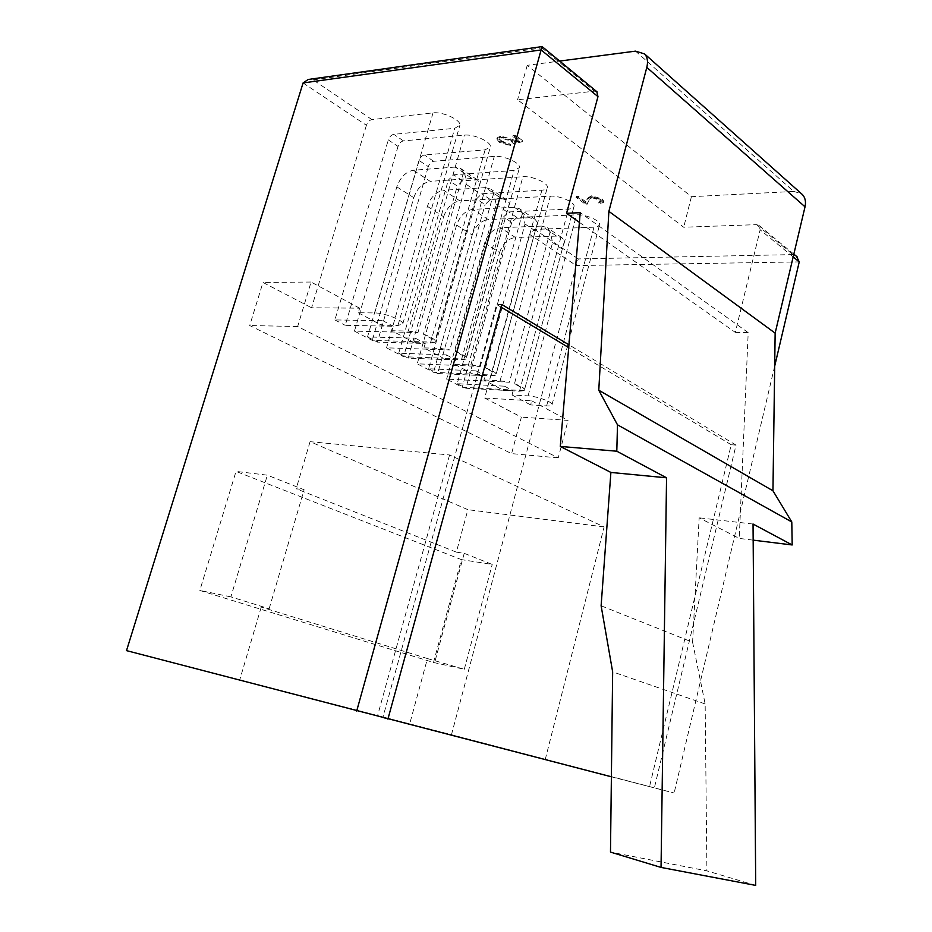 <?xml version="1.0" encoding="UTF-8"?>
<svg xmlns="http://www.w3.org/2000/svg" width="932" height="932" viewBox="0 0 932 932"><rect width="100%" height="100%" fill="white"/><g stroke="black" fill="none" stroke-linecap="round" stroke-linejoin="round"><path stroke-width="0.7" stroke-dasharray="4.66 3.5" d="M518.891 140.965L514.347 142.153L512.67 140.592L500.286 137.121L496.791 138.973L499.226 142.281L510.41 145.672L501.241 142.025L499.552 139.602L501.964 138.286L510.829 140.988L513.649 143.924L522.281 141.687L515.023 136.34L512.868 136.538L518.891 140.965L519.194 139.882L514.65 141.07L514.347 142.153M592.309 197.864L599.835 200.124L601.093 201.836L598.682 202.99L600.068 204.003L603.575 202.349L601.874 199.961L591.074 196.827L586.904 199.53L585.389 202.628L578.131 197.374L576.069 197.479L586.636 205.133L589.001 200.345L592.577 196.838L600.115 199.099L599.835 200.124M303.086 82.948L366.404 125.284C367.604 122.069 369.445 120.17 371.926 119.587L433.031 112.877C442.7 111.456 461.375 120.146 459.872 125.296L454.734 128.29L393.77 134.336C391.3 134.884 389.471 136.748 388.306 139.916L398.034 146.429C399.199 143.272 401.016 141.431 403.486 140.895L464.369 135.128C473.887 133.905 491.735 142.06 490.349 146.941L485.094 149.854L424.386 155.003C421.916 155.516 420.122 157.322 418.992 160.432L428.301 166.653C429.431 163.566 431.225 161.772 433.683 161.283L494.31 156.39C503.676 155.329 520.767 163.007 519.485 167.632L514.115 170.463L453.698 174.797L448.362 180.074L457.286 186.039L462.598 180.808L522.934 176.719C532.149 175.81 548.54 183.045 547.352 187.437C547.061 189.033 545.232 189.942 541.888 190.186L481.774 193.751L476.52 198.889L485.071 204.609L490.314 199.518L550.323 196.174C559.398 195.405 575.149 202.244 574.042 206.403C573.751 207.976 571.899 208.873 568.485 209.071L508.721 211.937L503.513 216.946L511.726 222.433L516.91 217.471L576.57 214.814C585.494 214.174 600.639 220.639 599.626 224.6C599.334 226.15 597.459 227.012 593.975 227.175L534.572 229.4L529.446 234.27L576.232 265.562L451.472 734.707L126.507 650.618M579.401 222.352L735.313 332.386L760.139 229.796L759.184 225.567L756.563 224.647L683.704 227.233L517.575 99.771L594.441 91.161L596.818 91.697M514.65 141.07L512.973 139.509L500.589 136.037L497.094 137.889L499.529 141.198L510.713 144.6L501.544 140.942L499.855 138.519L502.278 137.19L511.132 139.905L513.94 142.841L522.584 140.604L515.326 135.245L513.171 135.443L512.868 136.538M513.171 135.443L519.194 139.882M512.973 139.509L512.67 140.592M600.115 199.099L601.361 200.811L598.961 201.976L600.336 202.99L603.843 201.324L602.154 198.935L591.342 195.802L587.183 198.504L585.389 202.628M585.657 201.615L578.411 196.349L578.131 197.374M501.544 140.942L501.241 142.025M502.278 137.19L501.964 138.286M366.404 125.284L311.579 307.781L359.624 308.177L358.284 312.744L374.699 312.931C384.252 312.791 403.812 320.445 402.799 323.882L397.941 325.501L381.561 325.198L382.866 320.69L334.891 319.932L388.306 139.916M500.589 136.037L500.286 137.121M499.529 141.198L499.226 142.281M522.584 140.604L522.281 141.687M515.326 135.245L515.023 136.34M635.531 51.132L793.761 191.444L691.416 196.699L527.232 65.322L559.678 61.069M527.232 65.322L517.575 99.771M602.154 198.935L601.874 199.961M591.342 195.802L591.074 196.827M509.128 143.446L508.825 144.53M691.416 196.699L683.704 227.233M423.443 334.192C429.687 336.382 433.578 338.502 435.116 340.541L423.443 334.192L466.058 184.233C466.734 180.086 465.895 176.23 463.53 172.641L460.734 168.541L455.27 167.061L472.023 178.478L477.487 179.993L479.968 183.231L435.104 342.184L430.433 343.069L414.111 342.603L415.369 338.188L367.511 336.941L418.992 160.432M483.953 379.953L500.1 380.745L509.385 382.26L446.626 379.114L462.26 387.258L501.637 389.401L483.953 379.953L485.106 375.736L437.656 373.511L485.071 204.609M511.726 222.433L465.907 388.236L513.124 390.823L512.018 394.958L528.083 395.879C536.96 396.228 552.723 402.007 552.047 404.628C551.907 405.676 550.101 406.096 546.63 405.909L530.623 404.907L531.718 400.83L484.663 398.011L529.446 234.27M371.926 119.587L313.117 79.884L308.177 79.476M313.117 79.884L541.9 47.905L542.144 46.612M511.132 139.905L510.829 140.988M513.94 142.841L513.649 143.924M510.713 144.6L510.41 145.672M408.263 331.081L417.955 332.573L354.451 331.128L372.276 340.413L412.119 341.543L391.894 330.72L408.263 331.081L464.369 135.128M463.53 172.641L417.955 332.573M479.968 183.231L435.116 340.541M423.978 347.881L440.288 348.405L449.83 349.908L386.547 347.834L403.591 356.711L443.294 358.214L423.978 347.881L425.225 343.5L377.413 342.102L428.301 166.653M455.189 351.469C461.235 353.589 464.952 355.616 466.326 357.538L455.189 351.469L496.208 204.562L493.704 193.215L490.884 189.149L485.432 187.623L501.451 198.539L506.892 200.089L509.396 203.304L466.186 359.076L461.457 359.845L445.205 359.228L446.416 354.906L398.71 353.205L448.362 180.074M454.63 364.272L470.87 364.936L480.283 366.451L417.233 363.818L433.555 372.311L473.107 374.151L454.63 364.272L455.83 359.973L408.181 358.144L457.286 186.039M600.336 202.99L600.068 204.003M398.034 146.429L345.236 325.326L393.188 326.247L391.894 330.72M578.411 196.349L576.337 196.466L576.069 197.479M576.337 196.466L586.904 204.12L586.636 205.133M598.961 201.976L598.682 202.99M756.563 224.647L792.957 254.611L796.58 256.405M792.957 254.611L578.306 258.921L576.232 265.562L799.237 261.904M753.161 540.141L739.239 538.416L699.151 517.819L692.592 642.253L601.117 605.788M735.313 332.386L748.198 332.631L739.239 538.416M793.761 191.444L801.322 193.611M493.704 193.215L449.83 349.908M509.396 203.304L466.326 357.538M514.464 383.751C520.173 385.732 523.563 387.584 524.646 389.296L514.464 383.751L552.583 242.576L550.148 231.695L547.294 227.688L541.865 226.092L556.555 236.099L561.961 237.718L564.489 240.887L524.285 390.636L519.473 391.219L503.373 390.333L504.503 386.186L457.204 383.693L503.513 216.946M550.148 231.695L509.385 382.26M564.489 240.887L524.646 389.296M586.904 204.12L589.001 200.345M589.269 199.32L592.577 196.838M485.49 367.977C491.374 370.027 494.915 371.95 496.139 373.767L485.49 367.977L525.019 223.995L522.549 212.88L519.707 208.85L514.266 207.277L529.597 217.727L535.026 219.311L537.543 222.503L495.882 375.212L491.106 375.887L474.924 375.118L476.089 370.889L428.58 368.769L476.52 198.889M522.549 212.88L480.283 366.451M537.543 222.503L496.139 373.767M358.284 312.744L381.561 325.198M433.508 662.477L461.363 559.608L236.017 471.394L199.832 590.445L433.508 662.477L464.287 669.281L427.438 658.563L409.672 723.966L545.255 759.487L239.71 679.987L409.672 723.966M484.663 398.011L521.372 417.14L511.598 453.616L249.706 325.536L262.975 282.443L311.579 307.781M504.503 386.186L513.124 390.823M512.018 394.958L530.623 404.907M531.718 400.83L568.054 420.402L521.372 417.14M359.624 308.177L311.067 282.035L297.658 326.526L558.256 457.868L568.054 420.402M382.866 320.69L393.188 326.247M435.104 342.184L412.119 341.543L414.111 342.603M415.369 338.188L425.225 343.5M466.186 359.076L443.294 358.214L445.205 359.228M446.416 354.906L455.83 359.973M495.882 375.212L473.107 374.151L474.924 375.118M476.089 370.889L485.106 375.736M524.285 390.636L501.637 389.401L503.373 390.333M311.067 282.035L262.975 282.443M748.198 332.631L580.217 212.671M611.392 776.799L649.534 786.643L731.212 444.727L736.035 445.1L654.369 787.913L674.127 793.016L451.472 734.707M774.69 366.113L674.127 793.016M736.035 445.1L568.951 344.817M367.511 336.941L377.413 342.102M428.58 368.769L437.656 373.511M398.71 353.205L408.181 358.144M455.27 167.061L413.354 170.253C405.828 171.756 400.317 177.29 396.822 186.843L354.451 331.128M472.023 178.478L430.2 181.356L413.354 170.253M396.822 186.843L413.796 197.689L372.276 340.413M413.796 197.689C417.221 188.241 422.697 182.788 430.2 181.356M334.891 319.932L345.236 325.326M457.204 383.693L465.907 388.236M753.044 524.04L699.151 517.819M501.451 198.539L459.825 200.869L443.69 190.245C436.199 191.631 430.759 197.001 427.38 206.368L386.547 347.834M427.38 206.368L443.62 216.76L403.591 356.711M443.62 216.76C446.952 207.487 452.358 202.197 459.825 200.869M485.432 187.623L443.69 190.245M556.555 236.099L515.373 237.462L500.566 227.699C493.156 228.888 487.855 233.979 484.652 242.984L446.626 379.114M484.652 242.984L499.575 252.525L462.26 387.258M499.575 252.525C502.732 243.613 507.998 238.592 515.373 237.462M541.865 226.092L500.566 227.699M514.266 207.277L472.734 209.374C465.289 210.655 459.919 215.886 456.622 225.066L417.233 363.818M529.597 217.727L488.182 219.556L472.734 209.374M456.622 225.066L472.186 235.015L433.555 372.311M472.186 235.015C475.425 225.928 480.761 220.779 488.182 219.556M545.255 759.487L604.111 526.918L449.573 454.967L310.065 441.675L467.887 509.676L456.354 552.128L464.206 553.328L492.224 564.442L461.363 559.608M456.354 552.128L296.166 488.752L304.123 489.766L267.356 475.169L236.017 471.394M297.658 326.526L249.706 325.536M558.256 457.868L511.598 453.616M427.438 658.563L261.228 607.082L269.138 608.736L230.891 596.876L267.356 475.169M230.891 596.876L199.832 590.445M649.534 786.643L654.369 787.913M382.796 717.78L387.91 719.096L382.796 717.78L496.605 304.473L501.789 304.508M464.287 669.281L492.224 564.442M755.701 885.4L706.91 870.872L610.483 852.104M692.592 642.253L705.151 703.94L706.91 870.872M731.212 444.727L568.718 347.589M501.067 307.141L496.605 304.473M705.151 703.94L612.65 671.856M261.228 607.082L239.71 679.987M269.138 608.736L304.123 489.766M310.065 441.675L296.166 488.752M449.573 454.967L377.46 716.126M435.267 660.275L464.206 553.328M604.111 526.918L467.887 509.676M516.91 217.471L508.721 211.937M490.314 199.518L481.774 193.751M462.598 180.808L453.698 174.797M433.683 161.283L424.386 155.003M403.486 140.895L393.77 134.336M541.9 47.905L594.441 91.161M578.306 258.921L534.572 229.4M374.699 312.931L433.031 112.877M430.433 343.069L485.094 149.854M500.1 380.745L550.323 196.174M528.083 395.879L576.57 214.814M546.63 405.909L593.975 227.175M440.288 348.405L494.31 156.39M461.457 359.845L514.115 170.463M470.87 364.936L522.934 176.719M587.183 198.504L586.904 199.53M397.941 325.501L454.734 128.29M519.473 391.219L568.485 209.071M793.179 256.917L760.139 229.796M491.106 375.887L541.888 190.186M477.137 191.701L466.058 184.233M506.787 211.704L496.208 204.562M562.287 249.112L552.583 242.576M535.143 230.821L525.019 223.995M499.552 139.602L499.855 138.519M496.791 138.973L497.094 137.889M552.047 404.628L599.626 224.6M479.537 185.235L490.349 146.941M603.575 202.349L603.843 201.324M508.942 205.634L519.485 167.632M563.988 243.858L574.042 206.403M601.093 201.836L601.361 200.811M402.799 323.882L459.872 125.296M759.184 225.567L793.831 254.133M537.065 225.148L547.352 187.437M477.487 179.993L460.734 168.541M506.892 200.089L490.884 189.149M561.961 237.718L547.294 227.688M535.026 219.311L519.707 208.85"/><path stroke-width="1.4" d="M596.818 91.697L597.971 96.613L566.563 213.3L580.217 212.671L560.283 446.428L616.798 451.216L617.497 424.829L598.775 390.228L608.876 211.366L646.808 67.384C648.206 61.64 647.472 57.155 644.606 53.928L635.531 51.132L559.678 61.069M597.971 96.613L541.119 49.932L542.144 46.6L308.177 79.476L303.086 82.948L126.507 650.618L611.392 776.799M796.58 256.405L799.237 261.904L774.69 366.113M616.798 451.216L666.555 477.813L661.044 867.424L755.701 885.4L753.044 524.04L792.188 544.964L753.161 540.141M801.322 193.611L802.429 194.59C805.248 197.689 806.11 201.766 805.027 206.822L775.144 333.132L608.876 211.366M792.188 544.964L791.792 521.943L772.954 490.78L775.144 333.132M560.283 446.428L610.891 472.442L601.117 605.788L612.65 671.856L610.483 852.104L661.044 867.424M666.555 477.813L610.891 472.442M566.563 213.3L579.401 222.352M791.792 521.943L617.497 424.829M772.954 490.78L598.775 390.228M303.086 82.948L541.119 49.932L356.676 711.058M568.951 344.817L501.789 304.508L387.91 719.12M568.718 347.589L501.067 307.141M799.237 261.904L793.179 256.917M805.027 206.822L646.808 67.384M542.133 46.6L597.167 91.977M793.831 254.133L797.14 256.859M644.606 53.928L802.429 194.59"/></g></svg>
